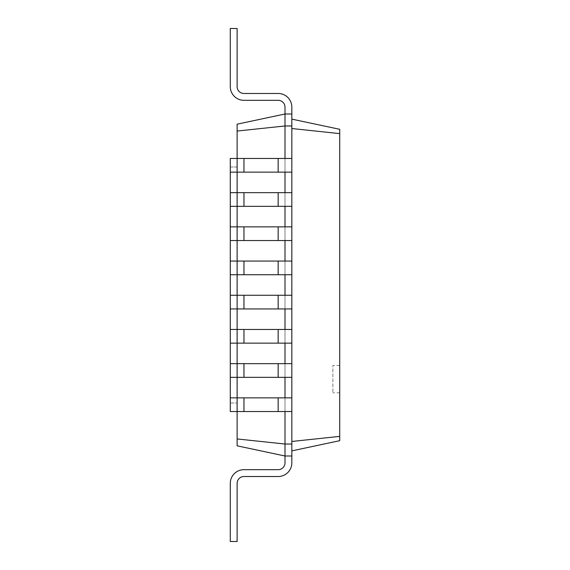 <?xml version="1.0" encoding="UTF-8"?>
<svg xmlns="http://www.w3.org/2000/svg" width="570" height="570" viewBox="0 0 570 570"><rect width="100%" height="100%" fill="white"/><g stroke="black" fill="none" stroke-linecap="round" stroke-linejoin="round"><path stroke-width="0.43" stroke-dasharray="2.85 2.14" d="M285 107.16A6.84 6.84 0 0 0 278.16 100.32A6.84 6.84 0 0 1 285 107.16A6.84 6.84 0 0 0 278.16 100.32A6.84 6.84 0 0 1 285 107.16A6.84 6.84 0 0 0 278.16 100.32A6.84 6.84 0 0 1 285 107.16A6.84 6.84 0 0 0 278.16 100.32A6.84 6.84 0 0 1 285 107.16L285 114L285 107.16L285 114L291.84 114L285 114L291.84 114L285 114L285 107.16L285 114L285 107.16L285 114L291.84 114L285 114L291.84 114L285 114L285 107.16L285 114L285 107.16L285 114L291.84 114L285 114L291.84 114L285 114L285 107.16L285 114L285 107.16L285 114L291.84 114L285 114L291.84 114L291.84 125.97L285 125.97L285 114L237.12 124.175L237.12 131.057L285 125.97L285 397.86L230.28 397.86L230.28 402.99L230.28 167.01L237.12 167.01L237.12 402.99L237.12 167.01L230.28 167.01L230.28 172.14L237.12 172.14L237.12 158.46L243.96 158.46L230.28 158.46L237.12 158.46L237.12 172.14L243.96 172.14L230.28 172.14L230.28 158.46L230.28 172.14L278.16 172.14L243.96 172.14L243.96 158.46L278.16 158.46L230.28 158.46L230.28 172.14M230.28 377.34L230.28 363.66L243.96 363.66L230.28 363.66L230.28 377.34L237.12 377.34L237.12 363.66L237.12 377.34L243.96 377.34L230.28 377.34L230.28 363.66L230.28 377.34L278.16 377.34L243.96 377.34L243.96 363.66L278.16 363.66L230.28 363.66M230.28 343.14L230.28 329.46L243.96 329.46L230.28 329.46L230.28 343.14L237.12 343.14L237.12 329.46L237.12 343.14L243.96 343.14L230.28 343.14L230.28 329.46L230.28 343.14L278.16 343.14L243.96 343.14L243.96 329.46L278.16 329.46L230.28 329.46M230.28 308.94L230.28 295.26L243.96 295.26L230.28 295.26L230.28 308.94L237.12 308.94L237.12 295.26L237.12 308.94L243.96 308.94L230.28 308.94L230.28 295.26L230.28 308.94L278.16 308.94L243.96 308.94L243.96 295.26L278.16 295.26L230.28 295.26M230.28 274.74L230.28 261.06L243.96 261.06L230.28 261.06L230.28 274.74L237.12 274.74L237.12 261.06L237.12 274.74L243.96 274.74L230.28 274.74L230.28 261.06L230.28 274.74L278.16 274.74L243.96 274.74L243.96 261.06L278.16 261.06L230.28 261.06M230.28 240.54L230.28 226.86L243.96 226.86L230.28 226.86L230.28 240.54L237.12 240.54L237.12 226.86L237.12 240.54L243.96 240.54L230.28 240.54L230.28 226.86L230.28 240.54L278.16 240.54L243.96 240.54L243.96 226.86L278.16 226.86L230.28 226.86M230.28 206.34L230.28 192.66L243.96 192.66L230.28 192.66L230.28 206.34L237.12 206.34L237.12 192.66L237.12 206.34L243.96 206.34L230.28 206.34L230.28 192.66L230.28 206.34L278.16 206.34L243.96 206.34L243.96 192.66L278.16 192.66L230.28 192.66M230.28 402.99L237.12 402.99L230.28 402.99M237.12 131.057L237.12 445.826L285 456L291.84 456L291.84 441.465L291.84 450.87L339.72 440.695L339.72 436.378L291.84 441.465L291.84 411.54L291.84 450.87M237.12 438.943L285 444.03L285 397.86L285 411.54L285 397.86L285 411.54L230.28 411.54L237.12 411.54L237.12 397.86L291.84 397.86L291.84 377.34L291.84 441.465M291.84 444.03L285 444.03L285 456L291.84 456L285 456L285 462.84A6.84 6.84 0 0 1 278.16 469.68L243.96 469.68A13.68 13.68 0 0 0 230.28 483.36L230.28 541.5L237.12 541.5L237.12 483.36A6.84 6.84 0 0 1 243.96 476.52L278.16 476.52A13.68 13.68 0 0 0 291.84 462.84L291.84 456L285 456L285 462.84A6.84 6.84 0 0 1 278.16 469.68L243.96 469.68A13.68 13.68 0 0 0 230.28 483.36L230.28 541.5L237.12 541.5L237.12 483.36A6.84 6.84 0 0 1 243.96 476.52L278.16 476.52A13.68 13.68 0 0 0 291.84 462.84L291.84 456L285 456L285 462.84A6.84 6.84 0 0 1 278.16 469.68L243.96 469.68A13.68 13.68 0 0 0 230.28 483.36L230.28 541.5L237.12 541.5L237.12 483.36A6.84 6.84 0 0 1 243.96 476.52L278.16 476.52A13.68 13.68 0 0 0 291.84 462.84L291.84 456L285 456L291.84 456L285 456L285 462.84A6.84 6.84 0 0 1 278.16 469.68L243.96 469.68A13.68 13.68 0 0 0 230.28 483.36L230.28 541.5L237.12 541.5L237.12 483.36A6.84 6.84 0 0 1 243.96 476.52L278.16 476.52A13.68 13.68 0 0 0 291.84 462.84L291.84 456L285 456L285 462.84A6.84 6.84 0 0 1 278.16 469.68L243.96 469.68A13.68 13.68 0 0 0 230.28 483.36L230.28 541.5L237.12 541.5L237.12 483.36A6.84 6.84 0 0 1 243.96 476.52L278.16 476.52A13.68 13.68 0 0 0 291.84 462.84L291.84 456L285 456L285 462.84A6.84 6.84 0 0 1 278.16 469.68L243.96 469.68A13.68 13.68 0 0 0 230.28 483.36L230.28 541.5L237.12 541.5L237.12 483.36A6.84 6.84 0 0 1 243.96 476.52L278.16 476.52A13.68 13.68 0 0 0 291.84 462.84L291.84 456L285 456L285 462.84A6.84 6.84 0 0 1 278.16 469.68L243.96 469.68A13.68 13.68 0 0 0 230.28 483.36L230.28 541.5L237.12 541.5L237.12 483.36A6.84 6.84 0 0 1 243.96 476.52L278.16 476.52A13.68 13.68 0 0 0 291.84 462.84L291.84 456L285 456L285 462.84A6.84 6.84 0 0 1 278.16 469.68L243.96 469.68A13.68 13.68 0 0 0 230.28 483.36L230.28 541.5L237.12 541.5L237.12 483.36A6.84 6.84 0 0 1 243.96 476.52L278.16 476.52A13.68 13.68 0 0 0 291.84 462.84L291.84 456L285 456L285 462.84L285 456L285 462.84L285 456L291.84 456L285 456L285 462.84M285 172.14L278.16 172.14L291.84 172.14L285 172.14L285 158.46L285 172.14L285 158.46L291.84 158.46L291.84 128.535L291.84 411.54L291.84 397.86L285 397.86L291.84 397.86M285 206.34L278.16 206.34L285 206.34L285 192.66L291.84 192.66L291.84 206.34L291.84 192.66L285 192.66L285 206.34L291.84 206.34L285 206.34L285 192.66L278.16 192.66L291.84 192.66M285 240.54L278.16 240.54L285 240.54L285 226.86L291.84 226.86L291.84 240.54L291.84 226.86L285 226.86L285 240.54L291.84 240.54L285 240.54L285 226.86L278.16 226.86L291.84 226.86M285 274.74L278.16 274.74L285 274.74L285 261.06L291.84 261.06L291.84 274.74L291.84 261.06L285 261.06L285 274.74L291.84 274.74L285 274.74L285 261.06L278.16 261.06L291.84 261.06M285 308.94L278.16 308.94L285 308.94L285 295.26L285 308.94L291.84 308.94L291.84 295.26L291.84 308.94L285 308.94L285 295.26L291.84 295.26L278.16 295.26L291.84 295.26M285 343.14L278.16 343.14L285 343.14L285 329.46L285 343.14L291.84 343.14L291.84 329.46L291.84 343.14L285 343.14L285 329.46L291.84 329.46L278.16 329.46L291.84 329.46M285 377.34L278.16 377.34L285 377.34L285 363.66L285 377.34L291.84 377.34L291.84 363.66L291.84 377.34L285 377.34L285 363.66L291.84 363.66L278.16 363.66L291.84 363.66M285 456L291.84 456L285 456M291.84 125.97L291.84 172.14L291.84 158.46L278.16 158.46L291.84 158.46M285 411.54L291.84 411.54M243.96 100.32A13.68 13.68 0 0 1 230.28 86.64A13.68 13.68 0 0 0 243.96 100.32A13.68 13.68 0 0 1 230.28 86.64A13.68 13.68 0 0 0 243.96 100.32A13.68 13.68 0 0 1 230.28 86.64A13.68 13.68 0 0 0 243.96 100.32A13.68 13.68 0 0 1 230.28 86.64A13.68 13.68 0 0 0 243.96 100.32A13.68 13.68 0 0 1 230.28 86.64A13.68 13.68 0 0 0 243.96 100.32A13.68 13.68 0 0 1 230.28 86.64A13.68 13.68 0 0 0 243.96 100.32A13.68 13.68 0 0 1 230.28 86.64A13.68 13.68 0 0 0 243.96 100.32L278.16 100.32L243.96 100.32A13.68 13.68 0 0 1 230.28 86.64L230.28 28.5L237.12 28.5L237.12 86.64A6.84 6.84 0 0 0 243.96 93.48L278.16 93.48A13.68 13.68 0 0 1 291.84 107.16L291.84 114L285 114L291.84 114L291.84 128.535L291.84 119.13L339.72 129.304L339.72 436.378M243.96 469.68A13.68 13.68 0 0 0 230.28 483.36A13.68 13.68 0 0 1 243.96 469.68A13.68 13.68 0 0 0 230.28 483.36A13.68 13.68 0 0 1 243.96 469.68A13.68 13.68 0 0 0 230.28 483.36A13.68 13.68 0 0 1 243.96 469.68A13.68 13.68 0 0 0 230.28 483.36L230.28 541.5L237.12 541.5L237.12 483.36M278.16 476.52A13.68 13.68 0 0 0 291.84 462.84A13.68 13.68 0 0 1 278.16 476.52A13.68 13.68 0 0 0 291.84 462.84A13.68 13.68 0 0 1 278.16 476.52A13.68 13.68 0 0 0 291.84 462.84A13.68 13.68 0 0 1 278.16 476.52A13.68 13.68 0 0 0 291.84 462.84L291.84 456M230.28 483.36L230.28 541.5L237.12 541.5L230.28 541.5L237.12 541.5L230.28 541.5L237.12 541.5L230.28 541.5L230.28 483.36M237.12 411.54L278.16 411.54L230.28 411.54L230.28 397.86L237.12 397.86L237.12 411.54M285 158.46L278.16 158.46L278.16 172.14L291.84 172.14M285 363.66L278.16 363.66L278.16 377.34L291.84 377.34M285 192.66L278.16 192.66L278.16 206.34L291.84 206.34M285 329.46L278.16 329.46L278.16 343.14L291.84 343.14M285 226.86L278.16 226.86L278.16 240.54L291.84 240.54M285 295.26L278.16 295.26L278.16 308.94L291.84 308.94M285 261.06L278.16 261.06L278.16 274.74L291.84 274.74M278.16 158.46L243.96 158.46L243.96 172.14L278.16 172.14L278.16 158.46L278.16 172.14M285 397.86L230.28 397.86L230.28 411.54L230.28 397.86M278.16 377.34L278.16 363.66L278.16 377.34L243.96 377.34L243.96 363.66L243.96 377.34M278.16 192.66L243.96 192.66L243.96 206.34L278.16 206.34L278.16 192.66L278.16 206.34M278.16 363.66L243.96 363.66M278.16 343.14L278.16 329.46L278.16 343.14L243.96 343.14L243.96 329.46L243.96 343.14M278.16 226.86L243.96 226.86L243.96 240.54L278.16 240.54L278.16 226.86L278.16 240.54M278.16 329.46L243.96 329.46M278.16 308.94L278.16 295.26L278.16 308.94L243.96 308.94L243.96 295.26L243.96 308.94M278.16 261.06L243.96 261.06L243.96 274.74L278.16 274.74L278.16 261.06L278.16 274.74M278.16 295.26L243.96 295.26M237.12 86.64A6.84 6.84 0 0 0 243.96 93.48A6.84 6.84 0 0 1 237.12 86.64A6.84 6.84 0 0 0 243.96 93.48A6.84 6.84 0 0 1 237.12 86.64A6.84 6.84 0 0 0 243.96 93.48A6.84 6.84 0 0 1 237.12 86.64L237.12 28.5L237.12 86.64L237.12 28.5L237.12 86.64L237.12 28.5L237.12 86.64L237.12 28.5L237.12 86.64L237.12 28.5L237.12 86.64L237.12 28.5L237.12 86.64L237.12 28.5L230.28 28.5L237.12 28.5L230.28 28.5L237.12 28.5L230.28 28.5L237.12 28.5L230.28 28.5L237.12 28.5L230.28 28.5L237.12 28.5L230.28 28.5L237.12 28.5L230.28 28.5L230.28 86.64L230.28 28.5L230.28 86.64L230.28 28.5L230.28 86.64L230.28 28.5L230.28 86.64L230.28 28.5L230.28 86.64L230.28 28.5L230.28 86.64L230.28 28.5L230.28 86.64L230.28 28.5L237.12 28.5L237.12 86.64A6.84 6.84 0 0 0 243.96 93.48L278.16 93.48A13.68 13.68 0 0 1 291.84 107.16L291.84 119.13M278.16 93.48A13.68 13.68 0 0 1 291.84 107.16A13.68 13.68 0 0 0 278.16 93.48A13.68 13.68 0 0 1 291.84 107.16A13.68 13.68 0 0 0 278.16 93.48A13.68 13.68 0 0 1 291.84 107.16A13.68 13.68 0 0 0 278.16 93.48A13.68 13.68 0 0 1 291.84 107.16A13.68 13.68 0 0 0 278.16 93.48A13.68 13.68 0 0 1 291.84 107.16A13.68 13.68 0 0 0 278.16 93.48A13.68 13.68 0 0 1 291.84 107.16A13.68 13.68 0 0 0 278.16 93.48L243.96 93.48L278.16 93.48A13.68 13.68 0 0 1 291.84 107.16L291.84 114M291.84 128.535L339.72 133.622M237.12 158.46L237.12 172.14L237.12 158.46M237.12 192.66L237.12 206.34L237.12 192.66M237.12 363.66L237.12 377.34L237.12 363.66M237.12 226.86L237.12 240.54L237.12 226.86M237.12 329.46L237.12 343.14L237.12 329.46M237.12 261.06L237.12 274.74L237.12 261.06M237.12 295.26L237.12 308.94L237.12 295.26M339.72 365.455L339.72 392.816L339.72 365.455L332.88 365.455L332.88 392.816L332.88 365.455M278.16 397.86L278.16 411.54M243.96 158.46L243.96 172.14M243.96 397.86L243.96 411.54M243.96 192.66L243.96 206.34M243.96 226.86L243.96 240.54M243.96 261.06L243.96 274.74M339.72 392.816L332.88 392.816"/><path stroke-width="0.85" d="M237.12 438.943L285 444.03L285 456L237.12 445.826L237.12 411.54L230.28 411.54L230.28 377.34L291.84 377.34L291.84 114L285 114L285 107.16A6.84 6.84 0 0 0 278.16 100.32L243.96 100.32A13.68 13.68 0 0 1 230.28 86.64L230.28 28.5L237.12 28.5L237.12 86.64A6.84 6.84 0 0 0 243.96 93.48L278.16 93.48A13.68 13.68 0 0 1 291.84 107.16L291.84 114M230.28 377.34L230.28 343.14L291.84 343.14M230.28 343.14L230.28 308.94L291.84 308.94M230.28 308.94L230.28 274.74L291.84 274.74M230.28 274.74L230.28 240.54L291.84 240.54M230.28 240.54L230.28 206.34L291.84 206.34M230.28 206.34L230.28 172.14L291.84 172.14M230.28 172.14L230.28 158.46L237.12 158.46L237.12 124.175L285 114L285 125.97L291.84 125.97M230.28 397.86L237.12 397.86L237.12 158.46L291.84 158.46M237.12 131.057L285 125.97L285 158.46M285 192.66L285 172.14M285 226.86L285 206.34M285 261.06L285 240.54M285 295.26L285 274.74M285 329.46L285 308.94M285 363.66L285 343.14M285 397.86L285 377.34M285 462.84A6.84 6.84 0 0 1 278.16 469.68A6.84 6.84 0 0 0 285 462.84A6.84 6.84 0 0 1 278.16 469.68A6.84 6.84 0 0 0 285 462.84A6.84 6.84 0 0 1 278.16 469.68A6.84 6.84 0 0 0 285 462.84A6.84 6.84 0 0 1 278.16 469.68A6.84 6.84 0 0 0 285 462.84L285 456L291.84 456L291.84 444.03L285 444.03L285 411.54M291.84 444.03L291.84 377.34M243.96 469.68L278.16 469.68L243.96 469.68A13.68 13.68 0 0 0 230.28 483.36L230.28 541.5L237.12 541.5L237.12 483.36A6.84 6.84 0 0 1 243.96 476.52L278.16 476.52A13.68 13.68 0 0 0 291.84 462.84L291.84 456M237.12 483.36A6.84 6.84 0 0 1 243.96 476.52A6.84 6.84 0 0 0 237.12 483.36A6.84 6.84 0 0 1 243.96 476.52A6.84 6.84 0 0 0 237.12 483.36A6.84 6.84 0 0 1 243.96 476.52A6.84 6.84 0 0 0 237.12 483.36A6.84 6.84 0 0 1 243.96 476.52L278.16 476.52M243.96 411.54L243.96 397.86L237.12 397.86L237.12 411.54L291.84 411.54M243.96 397.86L291.84 397.86M230.28 192.66L291.84 192.66M230.28 363.66L291.84 363.66M230.28 226.86L291.84 226.86M230.28 329.46L291.84 329.46M230.28 261.06L291.84 261.06M230.28 295.26L291.84 295.26M285 107.16A6.84 6.84 0 0 0 278.16 100.32A6.84 6.84 0 0 1 285 107.16A6.84 6.84 0 0 0 278.16 100.32A6.84 6.84 0 0 1 285 107.16A6.84 6.84 0 0 0 278.16 100.32A6.84 6.84 0 0 1 285 107.16A6.84 6.84 0 0 0 278.16 100.32L243.96 100.32M237.12 86.64A6.84 6.84 0 0 0 243.96 93.48A6.84 6.84 0 0 1 237.12 86.64A6.84 6.84 0 0 0 243.96 93.48A6.84 6.84 0 0 1 237.12 86.64A6.84 6.84 0 0 0 243.96 93.48A6.84 6.84 0 0 1 237.12 86.64A6.84 6.84 0 0 0 243.96 93.48L278.16 93.48M291.84 450.87L339.72 440.695L339.72 129.304L291.84 119.13M291.84 441.465L339.72 436.378M291.84 128.535L339.72 133.622M278.16 411.54L278.16 397.86M278.16 172.14L278.16 158.46M243.96 172.14L243.96 158.46M278.16 377.34L278.16 363.66M243.96 377.34L243.96 363.66M278.16 206.34L278.16 192.66M243.96 206.34L243.96 192.66M278.16 343.14L278.16 329.46M243.96 343.14L243.96 329.46M278.16 240.54L278.16 226.86M243.96 240.54L243.96 226.86M278.16 308.94L278.16 295.26M243.96 308.94L243.96 295.26M278.16 274.74L278.16 261.06M243.96 274.74L243.96 261.06"/></g></svg>
